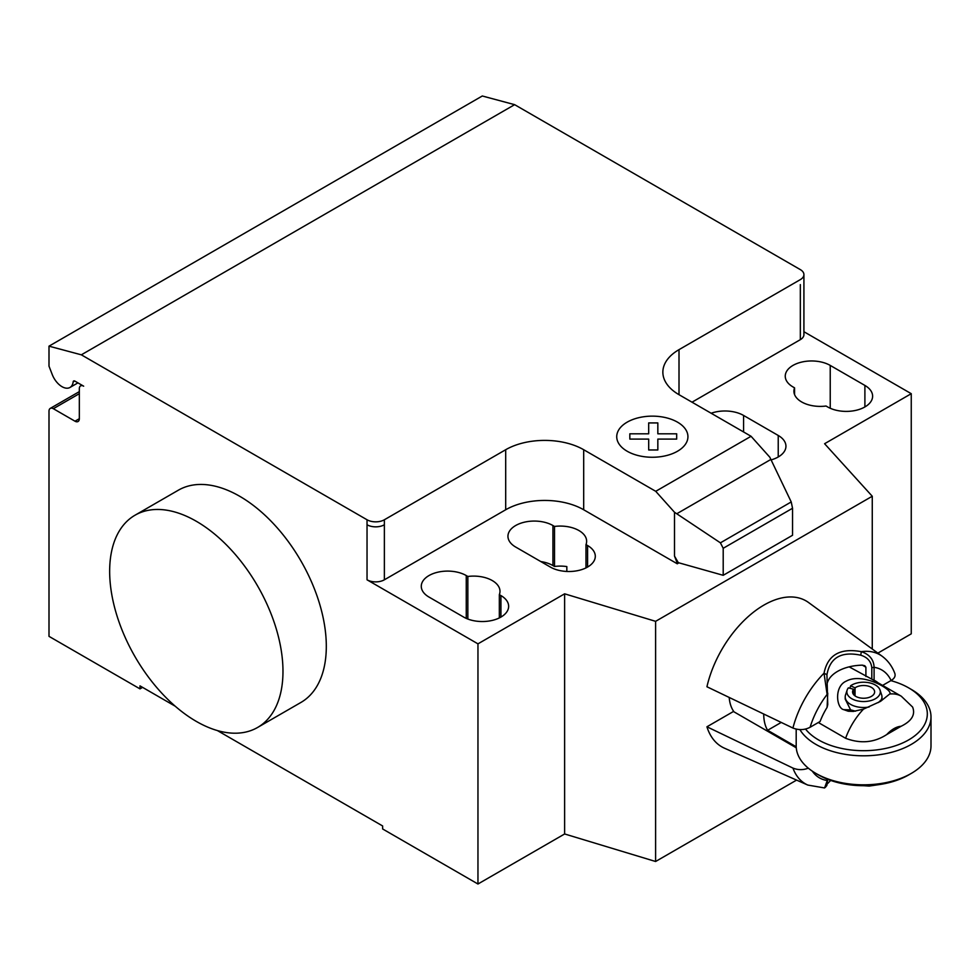 <?xml version="1.0" encoding="UTF-8"?>
<svg xmlns="http://www.w3.org/2000/svg" width="980" height="980" viewBox="0 0 980 980"><rect width="100%" height="100%" fill="white"/><g stroke="black" fill="none" stroke-linecap="round" stroke-linejoin="round"><path stroke-width="1.47" d="M796.262 747.789L733.42 711.505L706.935 726.793A84.256 48.645 -60 0 0 724.502 748.206L807.802 785.066A74.517 43.022 120 0 1 792.93 768.075L706.935 726.793M830.697 780.423L827.389 783.804M827.696 779.321L824.572 787.957L807.802 785.066M826.936 784.808L827.757 779.186M827.108 779.076L827.108 780.497A62.304 35.966 -60 0 1 812.31 771.162M808.292 768.173C803.122 770.145 798.002 770.121 792.93 768.075M792.93 728.042C798.957 730.333 804.678 730.076 810.092 727.27A62.304 35.966 -60 0 1 827.108 694.428L824.033 673.199A74.517 43.022 120 0 0 792.93 728.042L706.935 686.76A84.256 48.645 -60 0 1 751.28 613.958A84.256 48.645 -60 0 1 808.586 602.541L882.172 656.257A74.517 43.022 120 0 0 861.334 651.663C840.117 647.768 827.683 654.946 824.033 673.199L826.936 674.73C829.974 657.629 841.257 651.124 860.759 655.204C867.398 657.237 871.085 661.402 871.808 667.686L871.808 679.164L849.158 666.853M871.808 679.164A55.48 43.537 -26.5 0 1 874.087 680.23A49.637 28.653 -60 0 1 875.41 680.916A49.637 28.653 -60 0 1 878.019 682.766M810.092 727.27L820.076 721.513A49.637 28.653 -60 0 1 827.108 707.352A55.48 12.52 -80.6 0 1 827.757 704.596L826.936 674.742M865.904 667.196L864.826 665.751L862.376 665.163L865.904 667.196L865.904 676.519M827.145 683.587A36.762 21.229 180 0 1 862.376 665.163M860.759 655.204L861.334 651.663C869.554 654.456 873.805 659.663 874.087 667.307A62.304 35.966 -60 0 1 891.102 680.5C894.409 678.528 895.671 676.2 894.863 673.493C892.204 666.339 887.966 660.594 882.172 656.257M827.108 707.352L827.757 693.117M871.808 667.686L874.087 667.307L874.087 680.23M882.588 685.412L891.102 680.5M889.681 694.024C893.883 690.496 862.964 671.851 846.267 681.125C833.931 686.367 836.357 708.393 843.805 709.667L848.215 711.223L853.372 711.419L863.503 709.128A49.331 28.481 120 0 0 845.617 738.283C860.526 743.942 874.258 742.681 886.79 734.522L901.061 726.29C911.731 721.06 915.59 714.653 912.613 707.058L901.257 696.192A49.331 28.481 120 0 0 889.681 694.024L880.518 701.374L863.503 709.128M799.888 729.598A67.4 38.918 0 0 0 815.936 744.408A67.4 38.918 0 0 0 889.387 752.848A67.4 38.918 0 0 0 931 716.895L931 745.915A67.4 38.918 180 0 1 911.253 773.428A67.4 38.918 180 0 1 815.936 773.428L818.533 774.935A63.725 36.799 0 0 0 908.656 774.935L911.253 773.428M931 716.895A67.4 38.918 0 0 0 911.253 689.381L908.656 687.874A63.725 36.799 180 0 1 908.656 739.912A63.725 36.799 180 0 1 818.533 739.912A63.725 36.799 180 0 1 805.523 729.047M890.869 680.635A63.725 36.799 180 0 1 908.656 687.874L911.253 689.381M781.219 722.432L767.622 730.284A49.331 28.481 -60 0 1 763.726 714.04M796.201 746.785L767.622 730.284M855.503 711.174L850.591 709.863L845.213 699.095L845.213 696.878A18.387 10.609 180 0 1 845.544 694.869L847.161 690.043A16.746 9.665 180 0 1 848.374 687.85L853.568 689.222A11.025 6.37 180 0 0 852.563 691.88A11.025 6.37 180 0 0 863.601 698.25A11.025 6.37 180 0 0 874.626 691.88A11.025 6.37 180 0 0 867.288 685.878A11.025 6.37 180 0 0 855.038 687.862L855.038 695.898M849.893 688.254L850.603 685.792A16.746 9.665 180 0 1 867.668 682.509A16.746 9.665 180 0 1 880.028 690.043L881.645 694.869A18.387 10.609 180 0 1 881.976 696.878L881.976 699.095L878.362 702.574M853.568 694.538L853.568 689.222M850.603 685.792L855.038 687.862M880.028 690.043A16.746 9.665 180 0 1 863.601 701.545A16.746 9.665 180 0 1 847.161 690.043M869.113 707.009A18.387 10.609 180 0 1 845.213 696.878M881.976 696.878A18.387 10.609 180 0 1 880.42 701.166M818.325 722.517L845.617 738.283M818.533 774.935L815.936 773.428A67.4 38.918 180 0 1 796.189 745.915L796.189 729.145M734.02 711.848A49.331 28.481 -60 0 1 729.194 697.454M196.319 521.274A122.549 70.756 60 0 1 276.385 629.27A122.549 70.756 60 0 1 257.593 727.466A122.549 70.756 60 0 1 196.319 721.403A122.549 70.756 60 0 1 116.253 613.407A122.549 70.756 60 0 1 135.044 515.198A122.549 70.756 60 0 1 196.319 521.274M257.593 727.466L300.921 702.452A122.549 70.756 -120 0 0 319.713 604.244A122.549 70.756 -120 0 0 239.647 496.248A122.549 70.756 -120 0 0 178.372 490.184L135.044 515.198M864.899 385.434A26.35 15.215 180 0 1 872.617 396.19A26.35 15.215 180 0 1 856.348 410.24A26.35 15.215 180 0 1 827.635 406.945L826.042 406.026A26.35 15.215 180 0 1 793.91 391.179A26.35 15.215 180 0 1 794.56 387.847L792.967 386.929A26.35 15.215 180 0 1 785.25 376.173A26.35 15.215 180 0 1 801.518 362.122A26.35 15.215 180 0 1 830.232 365.418L864.899 385.434L864.899 406.945M794.56 394.524L794.56 387.847M463.663 617.082L428.995 597.065A26.35 15.215 180 0 1 421.277 586.31A26.35 15.215 180 0 1 437.546 572.259A26.35 15.215 180 0 1 466.26 575.554L467.852 576.473A26.35 15.215 180 0 1 499.984 591.32A26.35 15.215 180 0 1 499.335 594.652L500.927 595.571A26.35 15.215 180 0 1 508.645 606.326A26.35 15.215 180 0 1 492.377 620.377A26.35 15.215 180 0 1 463.663 617.082M499.335 617.927L499.335 594.652M467.852 619.042L467.852 576.473M877.872 653.121L911.253 633.84L911.253 393.691L824.596 443.72L872.261 496.248L655.608 621.332L564.627 593.819L477.958 643.848L477.958 884.009L382.641 828.97L382.641 825.969L217.389 730.566M564.627 593.819L564.627 833.968L477.958 884.009M367.035 519.768A12.25 7.081 0 0 0 384.368 519.768L384.368 524.766A12.25 7.081 180 0 1 367.035 524.766L367.035 519.768L81.34 354.821L514.635 104.664L800.329 269.61A12.25 7.081 180 0 1 803.918 274.608A12.25 7.081 180 0 1 800.329 279.618L679.005 349.652A55.15 31.838 0 0 0 662.86 372.167A55.15 31.838 0 0 0 679.005 394.683L751.06 436.284L769.814 457.219L791.228 501.944L792.538 508.265L723.203 548.286L720.41 542.834L674.497 512.258L655.73 491.311L751.06 436.284M477.958 643.848L367.035 579.805A12.25 7.081 0 0 0 384.368 579.805L505.692 509.759A55.15 31.838 0 0 1 583.688 509.759L677.278 563.794L678.295 562.655L674.497 556.064L674.497 512.258M655.73 491.311L583.688 449.722A55.15 31.838 0 0 0 505.692 449.722L384.368 519.768M720.41 542.834L791.228 501.944M792.538 508.265L792.538 535.276L723.203 575.309L723.203 548.286M723.203 575.309L678.295 562.655M674.497 556.064L677.278 563.243M771.113 459.902A26.35 15.215 0 0 0 785.948 446.219A26.35 15.215 0 0 0 778.23 435.463L743.575 415.447A26.35 15.215 0 0 0 711.149 413.241M554.509 526.444L552.928 525.525A26.35 15.215 0 0 0 524.202 522.23A26.35 15.215 0 0 0 507.946 536.28A26.35 15.215 0 0 0 515.664 547.036L550.319 567.053A26.35 15.215 0 0 0 579.033 570.348A26.35 15.215 0 0 0 595.301 556.297A26.35 15.215 0 0 0 587.584 545.529L585.991 544.623A26.35 15.215 0 0 0 586.64 541.279A26.35 15.215 0 0 0 554.509 526.444L554.509 566.465A26.35 15.215 180 0 1 566.832 566.575L566.832 571.45M585.991 544.623L585.991 567.898M540.825 561.565A26.35 15.215 180 0 1 552.928 565.546L554.509 566.465M677.278 563.794L678.295 563.206M872.261 496.248L872.261 649.017M564.627 833.968L655.608 861.494L796.581 780.105M655.608 621.332L655.608 861.494M692.015 402.192L800.329 339.656A12.25 7.081 180 0 0 803.918 334.646L803.918 274.608M911.253 393.691L803.918 331.718M175.261 706.237L139.993 685.878L139.993 688.879L49 636.351L49 411.196A6.125 3.54 60 0 1 50.274 408.391A6.125 3.54 60 0 1 53.337 408.697L74.995 421.204A6.125 3.54 -120 0 0 78.057 421.51A6.125 3.54 -120 0 0 79.331 418.705L79.331 388.68A6.125 3.54 60 0 1 80.605 385.875A6.125 3.54 60 0 1 83.668 386.181L74.884 381.11A2.45 1.421 -120 0 0 73.659 380.987A2.45 1.421 -120 0 0 73.169 381.857A15.937 9.2 60 0 1 69.96 387.468A15.937 9.2 60 0 1 52.234 374.532L49 366.165L49 346.161L81.34 354.821M142.59 687.384L139.993 688.879M49 346.161L482.295 95.991L514.635 104.664M629.834 439.089L629.822 433.809L648.687 433.809L648.674 422.931L657.837 422.931L657.837 433.822L676.69 433.822L676.678 439.101L657.837 439.101L657.837 449.979L648.699 449.979L648.687 439.101L629.834 439.089M627.151 451.229A35.599 20.556 0 0 0 686.723 442.017A35.599 20.556 0 0 0 643.113 416.843A35.599 20.556 0 0 0 627.151 451.229M886.79 734.522A24.819 14.332 -60 0 1 901.061 726.29M843.805 709.667L850.591 709.863M830.232 408.256L830.232 365.418M500.927 617.082L500.927 595.571M466.26 618.392L466.26 575.554M384.368 524.766L384.368 579.805M367.035 524.766L367.035 579.805M505.692 449.722L505.692 509.759M676.764 513.765L770.88 459.436M583.688 449.722L583.688 509.759M679.005 394.683L679.005 349.652M778.23 435.463L778.23 456.974M743.575 431.96L743.575 415.447M552.928 525.525L552.928 565.546M587.584 545.529L587.584 567.053M800.329 284.617L800.329 339.656M74.651 381L73.169 381.857M79.331 418.705L74.995 421.204M79.331 393.691L53.337 408.697M825.283 787.418L826.899 785.421M901.257 696.192L871.612 679.067M878.962 784.625L869.223 786.07L863.711 785.715M69.96 387.468L77.934 382.874M80.605 385.875L81.867 385.14M50.274 408.391L79.331 391.62"/></g></svg>
